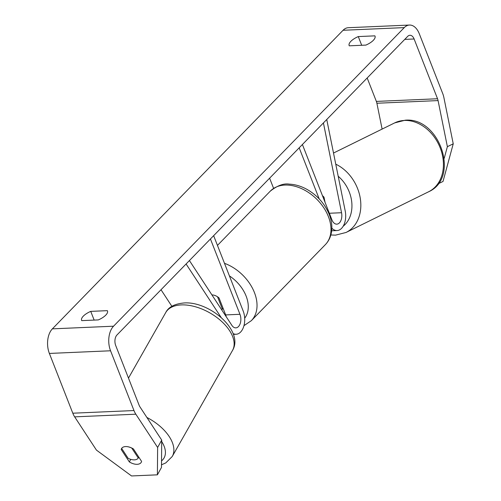<?xml version="1.0" encoding="UTF-8"?>
<svg xmlns="http://www.w3.org/2000/svg" width="501" height="501" viewBox="0 0 501 501"><rect width="100%" height="100%" fill="white"/><g stroke="black" fill="none" stroke-linecap="round" stroke-linejoin="round"><path stroke-width="0.75" d="M325.036 202.26L324.009 197.194A9.6 7.409 -115.8 0 0 322.456 195.678M326.746 119.507L345.208 210.952A15.356 9.262 -92.5 0 1 337.085 230.548A15.356 9.262 -92.5 0 1 331.85 228.199M323.421 122.933L341.544 212.725A8.955 5.405 -92.5 0 1 336.81 224.154A8.955 5.405 -92.5 0 1 331.919 219.833L302.404 144.513M319.218 198.935L299.185 147.82M273.596 188.357L269.613 178.193M322.788 195.954L323.026 197.137M375.105 36.41L374.886 35.853A12.794 5.041 158.6 0 1 375.017 36.122A12.794 5.041 158.6 0 1 373.301 40.349A12.794 5.041 158.6 0 1 365.88 45.096L349.278 45.823A12.794 5.041 158.6 0 1 349.147 45.547A12.794 5.041 158.6 0 1 358.284 36.573L374.886 35.853M107.558 311.215L107.346 310.658L90.737 311.378A12.794 5.041 -21.4 0 0 81.607 320.352A12.794 5.041 -21.4 0 0 81.738 320.627L98.34 319.907A12.794 5.041 -21.4 0 0 105.755 315.154A12.794 5.041 -21.4 0 0 107.471 310.927A12.794 5.041 -21.4 0 0 107.346 310.658M121.73 448.552L121.211 449.491L129.346 461.909A9.6 5.448 -151 0 0 141.244 462.304A9.6 5.448 -151 0 0 141.583 461.377L133.448 448.965A9.6 5.448 -151 0 0 125.588 446.566A9.6 5.448 -151 0 0 121.549 448.57A9.6 5.448 -151 0 0 121.211 449.491M161.71 440.085L161.479 467.458L157.395 474.829L157.627 447.456L161.71 440.085L139.923 406.831A7.678 4.634 -92.5 0 1 139.128 405.265L115.7 345.496A7.678 4.634 -92.5 0 1 116.984 334.962L407.682 36.379A7.678 4.634 -92.5 0 1 409.924 35.277A7.678 4.634 -92.5 0 1 414.114 38.984L437.536 98.753A7.678 4.634 -92.5 0 1 438.074 100.588L447.374 146.668L453.236 143.825L443.016 181.456L438.15 183.817M157.627 447.456L135.84 414.202A17.917 10.809 -92.5 0 1 133.98 410.551L110.558 350.781A17.917 10.809 -92.5 0 1 113.552 326.201L404.251 27.618A17.917 10.809 -92.5 0 1 409.48 25.05A17.917 10.809 -92.5 0 1 419.262 33.699L442.684 93.468A17.917 10.809 -92.5 0 1 443.93 97.751L453.236 143.825M157.395 474.829L131.538 475.95L96.449 450.111L74.662 416.857A17.917 10.809 -92.5 0 1 72.802 413.206L49.374 353.437A17.917 10.809 -92.5 0 1 52.373 328.856L343.066 30.273A17.917 10.809 -92.5 0 1 348.301 27.705L409.48 25.05M444.23 158.253L447.374 146.668M367.177 77.981L376.357 101.409A7.678 4.634 -92.5 0 1 376.89 103.244L382.113 129.089M130.761 459.354L129.346 461.909M94.15 320.089L90.737 311.378M361.697 45.278L358.284 36.573M233.09 333.566A15.356 9.262 87.5 0 0 236.115 334.261A15.356 9.262 87.5 0 0 243.167 310.989L213.651 235.677M189.422 260.564L231.875 325.368A8.955 5.405 87.5 0 0 235.839 327.867A8.955 5.405 87.5 0 0 239.954 314.296L210.433 238.977M223.07 308.272L222.331 309.036L217.534 296.792A9.6 6.657 -135.8 0 0 211.923 294.914A9.6 6.657 44.2 0 1 219.025 297.938L225.675 314.916A8.955 5.405 -92.5 0 1 226.233 316.757M161.015 289.735L171.874 306.311M186.09 263.983L221.085 317.396M221.705 309.837A9.6 6.657 -135.8 0 0 221.711 309.831A9.6 6.657 -135.8 0 0 222.331 309.036M121.643 448.408L128.137 458.321A9.6 5.373 -150.4 0 0 134.306 459.855A9.6 5.373 -150.4 0 0 138.263 458.008L131.763 448.088A9.6 5.373 -150.4 0 0 126.647 446.585M138.777 457.1L138.263 458.008M329.339 213.251L341.544 212.725M404.219 120.459A38.389 29.947 63.8 0 1 440.93 149.868A38.389 29.947 63.8 0 1 428.637 191.758C460.406 177.792 439.496 116.739 405.159 120.215L394.694 122.889A38.389 29.947 63.8 0 1 404.219 120.459M330.854 234.975L335.57 235.144L346.034 232.47A38.389 29.947 -116.2 0 0 360.351 198.809A38.389 29.947 -116.2 0 0 335.764 164.184M338.2 176.252A31.989 24.956 63.8 0 1 343.16 226.252M343.066 30.273L404.251 27.618M52.373 328.856L113.552 326.201M376.89 103.244L438.074 100.588M376.357 101.409L437.536 98.753M404.752 39.391L414.114 38.984M74.662 416.857L135.84 414.202M72.802 413.206L133.98 410.551M49.374 353.437L110.558 350.781M225.675 314.916L239.954 314.296M224.486 263.319A38.389 26.622 44.2 0 1 254.433 292.559A38.389 26.622 44.2 0 1 251.345 320.665L243.956 325.675M244.688 318.191A31.989 22.188 -135.8 0 0 246.116 296.078A31.989 22.188 -135.8 0 0 229.42 275.907M270.296 191.138C277.391 185.527 283.723 183.191 289.284 184.143C295.759 184.443 302.116 186.46 308.347 190.186C318.091 196.21 325.055 204.308 329.251 214.478C331.9 221.235 332.52 227.742 331.111 234.005C330.109 238.15 328.174 241.714 325.306 244.695A38.389 26.622 -135.8 0 0 328.393 216.589A38.389 26.622 -135.8 0 0 301.038 188.395A38.389 26.622 -135.8 0 0 270.296 191.138L217.465 245.402M181.694 304.896A38.389 21.48 -150.4 0 0 165.75 312.53C168.53 306.969 174.749 303.769 184.399 302.936C210.113 301.326 244.269 331.236 232.502 350.468A38.389 21.48 -150.4 0 0 221.116 320.972A38.389 21.48 -150.4 0 0 181.694 304.896M161.535 460.901A31.989 17.904 -150.4 0 0 161.698 441.569M146.881 417.458A38.389 21.48 29.6 0 1 172.238 456.499L232.502 350.468M331.675 230.779L337.085 230.548M346.034 232.47L428.637 191.758M333.516 153.037L394.694 122.889M233.385 334.38L236.115 334.261M325.306 244.695L251.345 320.665M223.114 308.384L221.711 309.831M165.75 312.53L128.481 378.105M161.497 464.803L165.768 462.918L172.238 456.499"/></g></svg>
